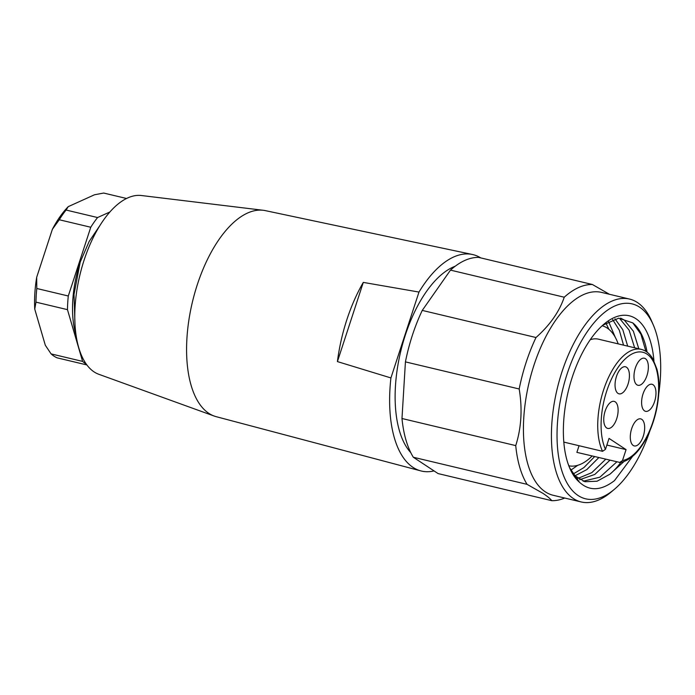 <?xml version="1.0" encoding="UTF-8"?>
<svg xmlns="http://www.w3.org/2000/svg" width="695" height="695" viewBox="0 0 695 695"><rect width="100%" height="100%" fill="white"/><g stroke="black" fill="none" stroke-linecap="round" stroke-linejoin="round"><path stroke-width="1.04" d="M413.317 457.249L438.093 473.582L551.847 500.687C550.084 498.558 547.113 496.117 542.951 493.354L527.062 484.346L413.317 457.249A110.418 52.499 103.4 0 1 401.979 418.512L405.428 361.878A110.418 52.499 103.4 0 1 422.256 310.413L450.482 270.12A110.418 52.499 103.4 0 1 478.638 257.402L592.383 284.498A110.418 52.499 103.4 0 0 564.236 297.217L450.482 270.12M594.642 456.598L583.887 467.596L572.88 474.164M605.892 322.949L608.863 329.282M612.625 319.544L619.315 330.212L623.545 345.146M574.53 476.04L586.806 469.603L598.795 457.588M627.689 346.136L622.824 329.786L614.988 318.823M615.31 337.388L608.507 321.403M570.743 470.22L577.736 465.311M579.621 479.715L594.824 474.424L609.889 460.229M638.87 349.02L633.362 331.194L624.275 320.056L620.635 318.128M620.096 319.057L629.114 330.125L634.631 347.787M605.727 459.239L591.775 472.67L577.649 478.516M614.432 480.653C601.088 490.87 589.412 491.374 579.413 482.182A87.97 41.822 -76.6 0 1 569.726 468.109A87.97 41.822 -76.6 0 1 604.033 324.105A87.97 41.822 -76.6 0 1 653.934 360.87M645.881 351.331L640.929 334.217L632.763 322.88L618.689 318.197L602.765 325.199M568.006 463.582L569.57 467.648L579.413 482.182M583.131 481.227L599.907 477.178L616.821 461.88M649.955 430.657A100.193 47.634 -76.6 0 1 614.363 489.323A100.193 47.634 -76.6 0 1 578.084 495.509A100.193 47.634 103.4 0 1 567.155 373.858A100.193 47.634 103.4 0 1 639.635 307.181A100.193 47.634 -76.6 0 1 653.439 325.303A100.193 47.634 -76.6 0 1 658.764 393.717M632.528 456.45L614.432 480.679M653.439 325.303L651.762 321.368A104.285 49.58 -76.6 0 0 637.393 302.507A104.285 49.58 103.4 0 0 629.531 299.067A104.285 49.58 103.4 0 0 559.379 380.391A104.285 49.58 103.4 0 0 573.332 498.515A104.285 49.58 -76.6 0 0 581.194 501.955L553.194 495.283A104.285 49.58 -76.6 0 1 545.332 491.843A104.285 49.58 103.4 0 1 531.38 373.719A104.285 49.58 103.4 0 1 601.531 292.395L629.531 299.067M614.363 489.323L611.087 492.077A104.285 49.58 -76.6 0 1 581.194 501.955M527.062 484.346A110.418 52.499 103.4 0 1 515.733 445.608C521.38 427.807 522.527 408.929 519.182 388.983A110.418 52.499 103.4 0 1 536.001 337.518C549.91 325.156 559.319 311.725 564.236 297.217M592.383 284.498L609.437 294.28M564.731 498.037A110.418 52.499 -76.6 0 1 551.847 500.687M519.182 388.983L405.428 361.878M536.001 337.518L422.256 310.413M515.733 445.608L401.979 418.512M620.8 462.488A83.878 39.876 -76.6 0 1 609.906 474.216L597.066 481.218L584.921 481.731L573.271 474.789M609.906 474.216L623.841 461.671M632.771 322.88A83.878 39.876 -76.6 0 1 647.088 352.156M620.348 462.557L576.876 452.367L579.048 445.721M619.575 462.54L622.485 460.568L626.065 449.622L606.865 445.052M626.065 449.622L609.037 438.406L605.467 449.352L602.556 451.316L563.81 442.089M654.577 401.614A13.909 6.611 103.4 0 0 652.014 384.274A13.909 6.611 103.4 0 0 643.005 393.987A13.909 6.611 103.4 0 0 645.568 411.327A13.909 6.611 103.4 0 0 654.577 401.614M646.958 375.569A13.909 6.611 103.4 0 0 644.387 358.229A13.909 6.611 103.4 0 0 635.378 367.942A13.909 6.611 103.4 0 0 637.941 385.282A13.909 6.611 103.4 0 0 646.958 375.569M628.028 384.118A13.909 6.611 103.4 0 0 625.457 366.778A13.909 6.611 103.4 0 0 616.448 376.49A13.909 6.611 103.4 0 0 619.01 393.83A13.909 6.611 103.4 0 0 628.028 384.118M616.717 418.711A13.909 6.611 103.4 0 0 614.154 401.371A13.909 6.611 103.4 0 0 605.145 411.075A13.909 6.611 103.4 0 0 607.708 428.415A13.909 6.611 103.4 0 0 616.717 418.711M643.275 436.208A13.909 6.611 103.4 0 0 640.712 418.868A13.909 6.611 103.4 0 0 631.694 428.58A13.909 6.611 103.4 0 0 634.266 445.921A13.909 6.611 103.4 0 0 643.275 436.208M592.14 455.998A71.976 34.22 -76.6 0 1 568.814 465.789M602.148 325.764A71.976 34.22 -76.6 0 1 618.185 343.869M590.237 339.725A58.076 27.609 -76.6 0 1 598.525 339.186L641.224 349.359A58.076 27.609 -76.6 0 0 605.38 384.848A58.076 27.609 -76.6 0 0 602.556 451.316M455.199 266.237A100.601 47.825 103.4 0 0 405.289 335.225A100.601 47.825 103.4 0 0 410.78 452.654M214.208 416.053L98.777 374.275A92.018 43.75 103.4 0 1 84.078 260.199A92.018 43.75 -76.6 0 1 141.372 195.512L263.231 210.281A105.918 50.353 -76.6 0 0 197.284 284.741A105.918 50.353 103.4 0 0 214.208 416.053A105.918 50.353 103.4 0 0 216.241 416.687L420.77 470.88A111.235 52.881 103.4 0 1 390.92 377.932L418.981 292.065A111.235 52.881 -76.6 0 1 472.331 254.474A111.235 52.881 -76.6 0 1 480.732 257.897M420.77 470.88A111.235 52.881 103.4 0 0 434.045 470.915M390.92 377.932L337.414 361.591A109.827 52.212 -76.6 0 1 346.857 319.691A109.827 52.212 -76.6 0 1 363.294 282.396L418.981 292.065M263.231 210.281A105.918 50.353 -76.6 0 1 265.334 210.628L472.331 254.474M337.414 361.591L363.294 282.396M109.897 211.975L97.569 217.544A85.885 40.831 -76.6 0 0 90.767 227.248L68.292 296.001A85.885 40.831 -76.6 0 0 67.467 309.649L35.966 302.143L34.75 309.119L45.314 345.25L51.1 353.894A85.885 40.831 -76.6 0 0 57.068 357.829L86.875 364.936M34.75 309.119A81.793 38.885 -76.6 0 1 36.687 277.288L36.8 288.495A85.885 40.831 -76.6 0 0 35.966 302.143M90.767 227.248L59.266 219.75L52.377 229.289L36.687 277.288M52.377 229.289A81.793 38.885 -76.6 0 1 68.249 206.641L66.068 210.038A85.885 40.831 -76.6 0 0 59.266 219.75M126.533 198.483L103.677 193.045L94.503 194.774L68.249 206.641M67.467 309.649L82.601 361.4L51.1 353.894M86.319 364.171A85.885 40.831 -76.6 0 1 82.601 361.4M75.008 324.661L74.017 294.428L80.212 262.076L89.116 241.539L100.097 225.241M80.212 262.076A76.068 36.166 103.4 0 0 75.825 334.477M97.569 217.544L66.068 210.038M68.292 296.001L36.8 288.495M622.485 460.568A55.617 26.445 103.4 0 0 658.634 386.906A55.617 26.445 103.4 0 0 621.747 362.599A55.617 26.445 103.4 0 0 605.467 449.352M620.4 462.549C631.633 460.09 641.311 449.865 649.425 431.89C654.89 419.233 658.035 406.028 658.843 392.275C659.294 383.605 658.651 375.865 656.905 369.054L652.787 358.75C649.782 353.677 645.924 350.549 641.224 349.359"/></g></svg>
